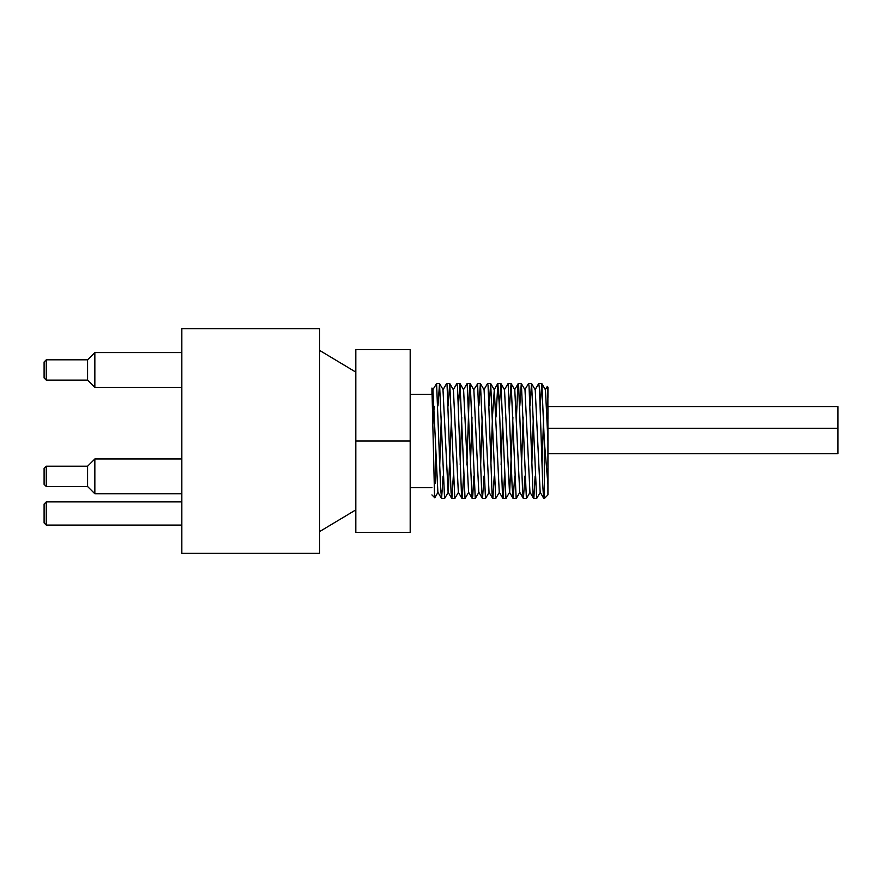 <?xml version="1.0" encoding="UTF-8"?>
<svg xmlns="http://www.w3.org/2000/svg" width="882" height="882" viewBox="0 0 882 882"><rect width="100%" height="100%" fill="white"/><g stroke="black" fill="none" stroke-linecap="round" stroke-linejoin="round"><path stroke-width="1.32" d="M432.853 424.518L434.209 406.613M432.764 389.811L436.601 383.626L440.625 488.65L441.595 498.539L443.084 476.082M451.738 498.473L448.111 492.189L442.996 389.822L446.623 383.538L447.053 384.761L451.077 492.575L451.882 498.517L453.315 476.082M453.216 389.811L456.931 383.461L457.504 386.922L461.518 495.552L461.97 498.473L462.322 497.713L463.535 476.082M463.447 389.811L467.162 383.45L471.969 497.536L472.278 498.539L472.774 495.882L473.766 476.082M473.678 389.811L477.603 383.913L481.616 490.183L482.509 498.539L483.998 476.082M483.909 389.822L487.537 383.538L488.055 385.423L492.068 493.766L492.873 498.341L494.229 476.082M495.993 417.054L497.856 383.461L499.3 404.871L502.52 496.39L502.961 498.539L503.324 497.172L504.46 476.082M504.372 389.811L508.142 383.505L512.166 487.415L513.192 498.539L514.68 476.082M516.455 417.054L517.789 386.338L518.23 383.527L518.594 384.343L522.618 491.594L523.423 498.55L524.911 476.082M524.823 389.822L528.538 383.461L529.046 386.228L533.059 494.835L533.864 498.043L535.142 476.082M535.054 389.811L538.77 383.45L539.497 389.116L542.706 484.306L543.51 497.095L543.885 498.539L544.304 496.621M545.285 389.811L547.281 386.437L547.876 395.952L547.931 441L545.462 389.811L541.746 383.45L540.258 405.918M543.61 417.054L542.022 464.946M543.797 498.462L540.17 492.178L535.231 389.811L531.515 383.461L530.027 405.918M533.378 417.054L531.791 464.946M533.577 498.473L529.939 492.189L524.999 389.822L521.284 383.461L519.796 405.918M523.147 417.054L521.56 464.946M523.346 498.473L519.707 492.189L514.779 389.811L511.064 383.461L509.564 405.918M512.916 417.054L509.664 492.178L505.948 498.539L500.91 383.527L499.344 405.918M513.115 498.473L509.476 492.189L504.526 389.778M502.685 417.054L501.108 464.946M502.883 498.462L499.256 492.178L494.317 389.811L492.509 415.764L490.877 464.946M492.663 498.473L489.025 492.189L484.086 389.822L480.37 383.461L478.882 405.918M482.233 417.054L480.646 464.946M482.432 498.473L478.794 492.189L473.855 389.811L470.139 383.45L469.334 390.494L466.887 464.946M472.002 417.054L470.426 464.946M472.201 498.473L468.562 492.178L463.601 389.778M461.771 417.054L460.195 464.946M461.97 498.473L458.331 492.178L453.403 389.822L449.688 383.461L448.199 405.918M451.54 417.054L448.288 492.189L444.572 498.539L439.534 383.527L437.968 405.918M441.32 417.054L439.732 464.946M441.507 498.473L437.88 492.189L432.919 389.778M547.931 428.31L837.9 428.31L837.9 453.69L547.931 453.69L547.931 441L547.931 484.571L544.304 441L541.824 383.527M540.346 492.178L536.631 498.539L531.592 383.527M530.115 492.189L526.4 498.539L521.372 383.538M519.884 492.189L516.168 498.539L511.141 383.527M499.433 492.189L495.717 498.539L490.679 383.527L489.113 405.918M489.201 492.189L485.486 498.55L480.458 383.527M478.97 492.178L475.255 498.539L470.227 383.527M468.75 492.178L465.035 498.539L459.996 383.527L458.431 405.918M458.519 492.189L454.803 498.55L449.765 383.538M438.056 492.178L434.837 497.746L434.539 495.871L431.937 388.08L431.937 394.331L410.185 394.331M431.937 390.902L431.937 394.331M544.304 441L544.304 498.539L547.931 494.912L547.931 484.571L547.931 494.912M547.931 397.429L547.931 387.088L547.931 397.429M435.565 445.785L435.565 483.138M547.931 419.248L547.931 406.569L837.9 406.569L837.9 428.31M410.185 441L410.185 349.658L355.821 349.658L355.821 441L410.185 441L410.185 532.342L355.821 532.342L355.821 441M44.1 361.984L44.1 377.926L46.272 380.109L46.272 359.812L44.1 361.984M46.272 359.812L87.594 359.812L87.594 380.109L46.272 380.109M44.1 468.386L44.1 484.328L46.272 486.511L46.272 466.214L44.1 468.386M46.272 466.214L87.594 466.214L87.594 486.511L46.272 486.511M87.594 380.109L94.848 387.352L94.848 352.557L87.594 359.812M87.594 486.511L94.848 493.755L94.848 458.96L87.594 466.214M44.1 504.074L44.1 522.916L46.272 525.088L46.272 501.891L44.1 504.074M319.571 441L319.571 328.633L181.835 328.633L181.835 553.367L319.571 553.367L319.571 441M497.768 383.527L494.141 389.811M518.23 383.527L514.592 389.822M504.548 389.811L500.91 383.527M494.317 389.822L490.679 383.527M463.634 389.822L459.996 383.527M443.172 389.811L439.534 383.527M432.941 389.811L431.937 388.08M547.931 387.088L547.281 386.437M441.595 498.539L444.561 498.539M451.827 498.539L454.781 498.539M462.047 498.539L465.035 498.539M472.278 498.539L475.255 498.539M482.509 498.539L485.464 498.539M492.74 498.539L495.717 498.539M502.961 498.539L505.948 498.539M513.192 498.539L516.157 498.539M523.423 498.539L526.389 498.539M533.654 498.539L536.631 498.539M436.491 383.461L439.457 383.461M446.711 383.461L449.688 383.461M456.931 383.461L459.919 383.461M467.184 383.461L470.139 383.461M477.394 383.461L480.37 383.461M487.625 383.461L490.601 383.461M497.856 383.461L500.833 383.461M508.076 383.461L511.064 383.461M518.307 383.461L521.284 383.461M528.538 383.461L531.515 383.461M538.781 383.461L541.746 383.461M431.937 494.912L434.782 497.768M431.937 487.669L410.185 487.669M355.821 372.127L319.571 350.386M355.821 509.873L319.571 531.614M181.835 352.557L94.848 352.557M181.835 387.352L94.848 387.352M181.835 458.96L94.848 458.96M181.835 493.755L94.848 493.755M181.835 501.891L46.272 501.891M181.835 525.088L46.272 525.088"/></g></svg>
